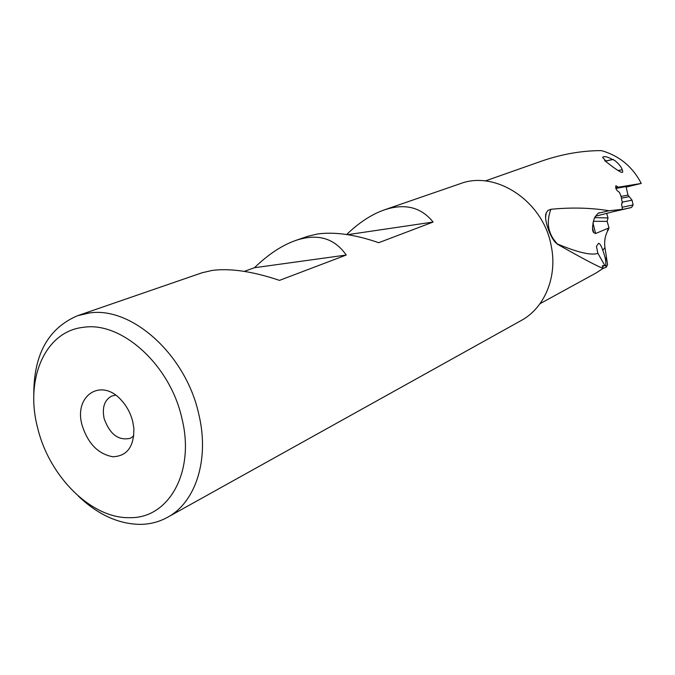 <?xml version="1.0" encoding="UTF-8"?>
<svg xmlns="http://www.w3.org/2000/svg" width="675" height="675" viewBox="0 0 675 675"><rect width="100%" height="100%" fill="white"/><g stroke="black" fill="none" stroke-linecap="round" stroke-linejoin="round"><path stroke-width="1.01" d="M602.572 266.625L604.792 265.418L602.286 265.866L603.205 268.312C599.071 267.182 584.103 259.327 558.301 244.747L557.44 243.996C548.134 234.233 545.94 222.666 550.867 209.292C571.404 207.276 590.819 207.757 609.12 210.743L622.46 209.318L621.565 204.322L622.358 202.804L620.975 196.003L619.405 192.299C616.528 190.679 615.364 188.494 615.895 185.743L618.393 187.194L641.25 183.431C632.551 166.666 619.27 155.731 601.4 150.618C581.825 150.635 561.971 154.111 541.848 161.03L485.215 180.976M550.867 209.292L547.957 210.44L546.159 213.047C543.611 218.497 549.686 236.284 555.415 242.485L557.44 243.996C577.935 252.534 591.427 255.656 597.907 253.344L596.43 246.468L598.514 243.337C599.83 243.38 601.256 245.692 602.792 250.256L604.969 247.657C604.032 240.848 605.273 234.655 608.673 229.087L607.483 230.276L609.01 227.872L607.137 221.366L608.023 217.941L595.266 217.645L595.046 216.785M612.537 159.511L614.756 160.456C618.798 163.78 621.295 166.894 622.257 169.779L622.519 170.918C623.869 174.395 618.992 171.804 607.897 163.139L604.665 160.65L605.408 160.54L602.691 157.3C604.074 155.925 607.357 156.668 612.537 159.511L605.222 161.097M615.667 187.861L618.393 187.194M626.164 187.068L641.25 183.431M615.87 188.435L626.054 186.553M594.27 218.32L595.266 217.645M595.384 216.27L622.46 209.318M621.861 202.939L622.358 202.804M609.12 210.743L598.717 213.106M609.01 227.872L595.595 233.533L593.722 232.664C591.992 230.799 592.178 225.998 594.295 218.261C596.793 214.439 598.438 212.633 599.223 212.861L599.662 212.726M606.682 213.3L608.023 217.941M608.673 229.087L608.538 228.563M604.969 247.657L607.576 264.651L606.209 267.224L605.922 266.06L604.707 265.469M602.792 250.256C604.657 255.504 605.627 259.107 605.711 261.065L605.922 266.06M602.918 268.532L606.209 267.224M603.205 268.312L596.211 272.911L540.017 303.683M558.301 244.747L556.74 243.726M604.792 265.418L597.907 253.344M133.819 435.915L130.486 438.235C118.597 441.003 109.806 434.413 104.11 418.458C101.95 407.43 104.482 399.963 111.721 396.056L115.619 395.145M132.756 421.673L133.836 428.034C134.182 446.58 127.178 456.148 112.843 456.756C98.111 454.03 87.851 443.475 82.072 425.098C73.541 395.584 101.461 377.139 121.568 400.469C126.993 406.493 130.714 413.564 132.756 421.673M83.548 327.308C44.879 331.189 24.646 379.527 37.69 428.093C49.292 476.812 91.775 519.041 130.157 517.666C168.919 518.408 195.32 471.623 181.896 418.357C170.21 364.998 121.559 321.224 83.548 327.308M78.283 496.041C97.875 514.704 118.614 524.154 140.527 524.382C150.162 524.23 159.106 521.902 167.366 517.396C195.691 502.495 209.765 459.295 198.754 414.07C185.836 354.527 131.304 305.935 88.973 313.065L77.625 315.689C47.9 328.337 33.286 355.219 33.801 396.352M346.638 234.52C359.058 222.556 371.638 214.338 384.37 209.866L460.105 183.743C495.923 169.838 543.611 201.462 551.281 246.24C557.609 277.003 544.455 308.129 521.007 320.633L167.366 517.396M384.37 209.866C404.89 203.099 421.132 207.157 433.088 222.05L378.726 242.696C355.075 234.529 334.64 231.635 317.419 234.006L307.657 236.334L295.743 240.443C317.604 233.221 334.429 238.089 346.216 255.04L279.492 280.378C252.863 271.418 230.445 268.093 212.22 270.413L202.044 272.767L77.625 315.689M244.257 271.375L254.45 267.73C268.253 254.365 282.015 245.27 295.743 240.443M347.633 234.672L433.088 222.05M254.45 267.73L346.216 255.04M620.823 187.329L615.895 188.494M605.332 161.182L613.263 159.41M604.766 160.734L605.408 160.54M613.254 211.722L631.53 207.478L619.152 210.178M631.53 207.478L633.15 204.938L622.148 207.267M622.257 202.146L632.045 200.154M617.971 170.488L622.266 169.779L622.519 170.918M618.292 210.406L630.34 207.773L614.469 211.402M615.853 211.039L617.861 210.524M593.291 221.29L607.137 221.366M595.595 233.533L592.937 222.86M621.498 198.172L628.838 196.712M627.978 195.1L621.084 196.459M592.557 227.973L593.722 232.664M605.711 261.065L606.412 256.989M557.921 244.536L554.563 241.49M546.159 213.064L545.602 217.426M602.682 157.3L602.792 157.764M632.036 200.112L633.116 204.938M625.978 186.241L627.969 195.067L632.011 200.112"/></g></svg>
